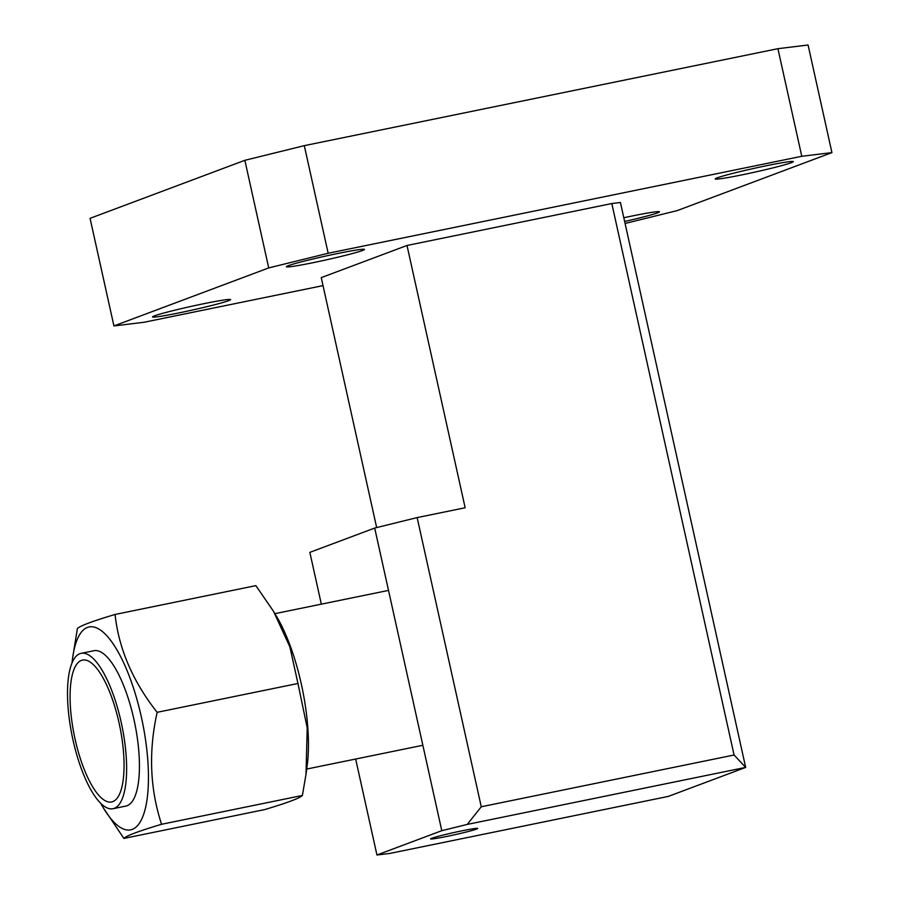 <?xml version="1.0" encoding="UTF-8"?>
<svg xmlns="http://www.w3.org/2000/svg" width="900" height="900" viewBox="0 0 900 900"><rect width="100%" height="100%" fill="white"/><g stroke="black" fill="none" stroke-linecap="round" stroke-linejoin="round"><path stroke-width="1.35" d="M297.956 683.482L289.879 646.864L273.521 611.336L276.559 616.433A103.534 33.165 78.4 0 1 301.275 683.876A103.534 33.165 78.4 0 1 307.147 765.855L305.989 774.518L307.226 727.988L297.956 683.482L157.151 712.316C148.455 751.433 149.929 788.76 161.572 824.288C138.825 831.082 126.27 835.796 123.885 838.418L103.185 807.615A103.534 33.165 78.4 0 1 100.8 803.441M123.885 838.418L264.69 809.584C287.392 802.8 299.959 798.097 302.377 795.465L305.978 774.518M72.045 662.974A103.534 33.165 78.4 0 1 72.596 658.192A103.534 33.165 78.4 0 1 102.971 632.014A103.534 33.165 78.4 0 1 141.278 716.636A103.534 33.165 78.4 0 1 142.493 817.38A103.534 33.165 78.4 0 1 103.185 807.615M73.013 740.048A79.312 25.402 -101.6 0 0 112.984 808.717A79.312 25.402 -101.6 0 0 121.129 722.014A79.312 25.402 -101.6 0 0 81.157 653.332A79.312 25.402 -101.6 0 0 73.013 740.048M112.984 808.717L125.775 806.096A79.312 25.402 -101.6 0 0 133.931 719.393A79.312 25.402 -101.6 0 0 93.96 650.711L81.157 653.332M119.036 722.79A72.416 23.198 -101.6 0 0 82.541 660.082A72.416 23.198 -101.6 0 0 75.105 739.26A72.416 23.198 -101.6 0 0 111.6 801.967A72.416 23.198 -101.6 0 0 119.036 722.79M72.596 658.192L77.377 628.582C79.751 625.972 92.306 621.259 115.054 614.464C118.823 648.911 132.851 681.536 157.151 712.316M273.521 611.336L255.859 585.63L115.054 614.464M302.377 795.465L161.572 824.288M446.839 836.415A24.143 1.159 167.5 0 0 477.731 828.45A24.143 1.159 167.5 0 0 461.486 830.925A24.143 1.159 167.5 0 0 430.594 838.901A24.143 1.159 167.5 0 0 446.839 836.415M337.59 253.53A39.994 1.912 -12.5 0 1 364.511 249.424A39.994 1.912 -12.5 0 1 313.324 262.631A39.994 1.912 -12.5 0 1 286.403 266.738A39.994 1.912 -12.5 0 1 337.59 253.53M623.812 217.755A39.994 1.912 -12.5 0 1 632.531 215.921A39.994 1.912 -12.5 0 1 659.452 211.804A39.994 1.912 -12.5 0 1 624.634 221.479M766.406 165.735A39.994 1.912 -12.5 0 1 793.316 161.629A39.994 1.912 -12.5 0 1 742.14 174.836A39.994 1.912 -12.5 0 1 715.219 178.942A39.994 1.912 -12.5 0 1 766.406 165.735M203.715 303.716A39.994 1.912 -12.5 0 1 230.636 299.599A39.994 1.912 -12.5 0 1 179.449 312.806A39.994 1.912 -12.5 0 1 152.539 316.924A39.994 1.912 -12.5 0 1 203.715 303.716M417.15 517.59L481.264 806.771L467.257 824.411L441.787 830.689L374.692 528.064L417.15 517.59L465.154 507.757L407.002 245.475L321.244 277.627L376.661 527.58M481.264 806.771L734.074 755.01L745.673 767.408L467.257 824.411M734.074 755.01L611.809 203.546L407.002 245.475M611.809 203.546L620.426 202.489L745.673 767.408L668.273 796.421L389.869 853.425L376.942 855L355.669 759.038M328.162 253.26L268.718 267.919L244.856 160.312L304.301 145.654L328.162 253.26L801.776 156.285L777.915 48.69L808.076 45L831.926 152.606L677.137 210.623L625.072 223.47M268.718 267.919L113.929 325.935L144.09 322.256L323.021 285.615M244.856 160.312L90.067 218.34L113.929 325.935M831.926 152.606L801.776 156.285M777.915 48.69L304.301 145.654M374.692 528.064L309.848 552.364L321.334 604.159M441.787 830.689L376.942 855M306.72 769.05L422.843 745.279M274.905 613.665L388.507 590.4"/></g></svg>
